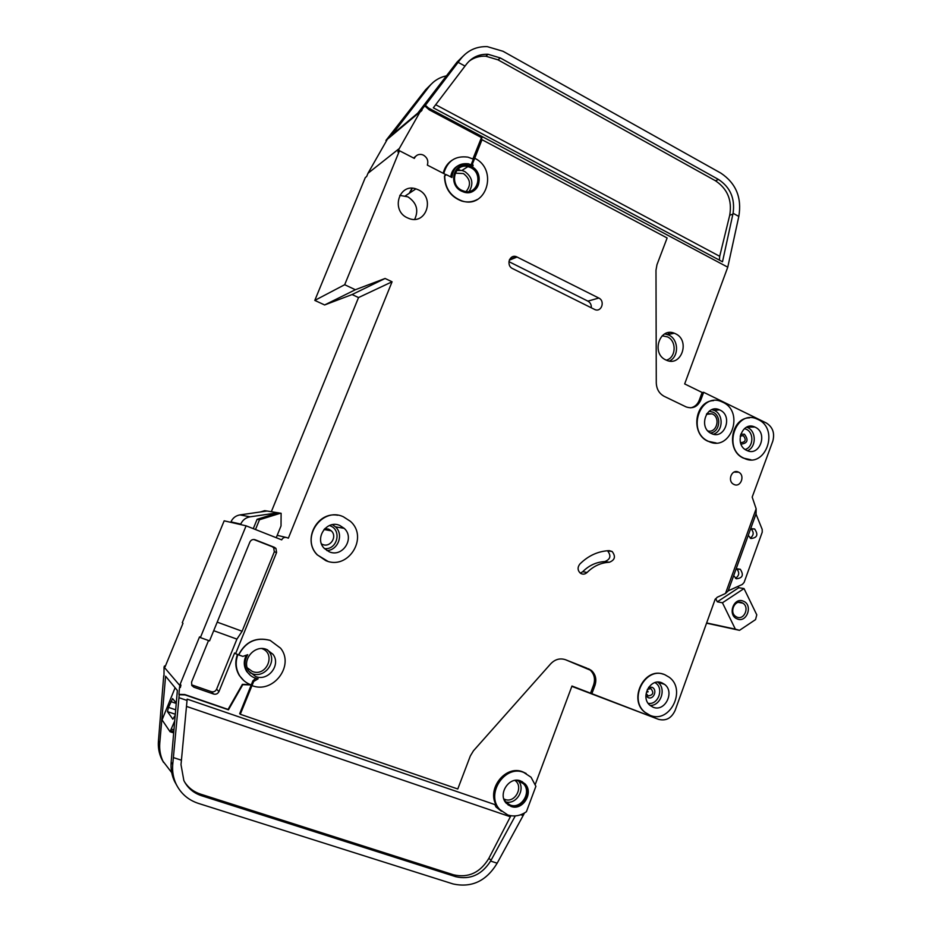 <?xml version="1.0" encoding="UTF-8"?>
<svg xmlns="http://www.w3.org/2000/svg" width="932" height="932" viewBox="0 0 932 932"><rect width="100%" height="100%" fill="white"/><g stroke="black" fill="none" stroke-linecap="round" stroke-linejoin="round"><path stroke-width="1.4" d="M737.096 618.86C727.123 615.108 733.833 596.562 743.456 601.222C753.347 605.008 746.73 623.438 737.096 618.86M741.977 602.701C734.766 599.148 728.871 612.429 735.861 616.541L736.816 617.054C744.097 620.572 749.887 607.175 742.839 603.155L741.977 602.701M715.729 598.659L717.291 601.827L722.44 602.783L735.36 629.158L739.507 630.335L755.549 619.594L756.772 614.84L744.027 588.558L738.75 587.719L738.086 586.356M735.36 629.158L706.84 622.984M739.507 630.335L706.759 623.228M738.75 587.719L717.291 601.827M722.44 602.783L744.027 588.558M175.1 687.746L162.063 719.9L170.043 731.702L174.727 720.914M175.216 715.228L172.851 719.178L167.469 711.617L175.298 714.262M176.276 703.066L172.583 698.581L168.506 707.376L167.469 711.617M740.194 436.06L743.375 435.675C746.439 439.869 745.588 442.187 740.835 442.618L740.404 442.374M647.321 689.447L650.862 688.632C654.089 692.674 653.204 695.097 648.194 695.913L646.202 693.594M503.874 799.05L505.738 802.021L510.212 805.038C521.221 809.477 531.974 792.107 523.458 783.777L519.229 780.981L515.035 780.399M507.789 814.964C514.243 816.956 520.44 815.873 526.405 811.725L535.888 786.305L531.03 777.218L523.726 772.418C504.76 764.426 485.234 794.309 499.727 809.489L507.789 814.964M252.013 685.603C273.123 694.154 294.768 665.576 280.625 648.229L270.198 640.424C256.172 636.824 245.675 641.659 238.72 654.916L242.856 656.396L247.737 654.695C244.219 660.625 244.149 666.45 247.516 672.147C250.067 675.875 253.62 678.088 258.152 678.787L253.69 681.432L240.281 714.273L239.687 713.667L251.244 684.95L242.774 684.682L228.445 709.811L185.06 694.899L179.224 694.724L178.967 697.695L187.041 700.456L187.157 699.117L496.162 805.027C486.574 788.577 505.785 764.729 522.654 771.812L526.172 773.502M494.845 804.572L495.987 806.961L501.416 811.224M521.967 781.517L523.959 783.229C532.988 792.049 521.605 810.444 509.944 805.749L508.022 804.875M520.545 780.899C509.093 776.135 497.455 794.192 506.239 803.221L510.992 806.425C522.666 811.131 534.071 792.689 525.031 783.859L520.545 780.899M707.912 430.945C716.79 433.263 720.855 417.559 712.328 413.936L706.887 413.598M321.517 543.95L322.542 544.439C330.312 547.969 337.652 536.541 331.303 530.856L328.681 529.131L324.814 528.619M609.318 562.264C600.872 562.695 593.463 566.108 587.09 572.493C584.947 574.415 582.71 574.648 580.356 573.18C577.537 570.407 577.362 567.378 579.821 564.081C588.278 555.658 598.076 551.173 609.225 550.637L612.126 551.488C615.912 556.439 614.98 560.039 609.318 562.264L604.798 561.577C610.425 559.363 611.357 555.798 607.594 550.87L607.384 550.742M716.114 442.956L707.994 441.279C690.216 433.869 694.783 401.086 713.632 400.597M648.066 691.439L647.857 692.045L648.066 691.439M445.869 174.657L427.345 165.104C428.569 160.921 427.299 157.613 423.524 155.178L421.847 154.549C418.375 153.966 415.858 155.248 414.332 158.393L399.478 150.739L344.689 284.714L355.36 289.736L385.102 278.47L392.069 281.79L288.349 538.195L286.881 537.613C284.563 536.96 282.839 537.706 281.709 539.861L246.095 525.823L224.169 520.825L182.276 622.716L182.987 623.298L165.127 666.729L164.486 665.972L164.044 667.044L163.997 675.735M413.598 158.021L415.695 156.285M708.425 441.302C730.304 452.731 745.169 412.084 722.824 402.251L722.044 401.902C700.34 391.323 686.15 431.726 708.343 441.267L708.425 441.302M743.899 458.171C765.323 469.367 779.898 429.093 758.019 419.482L757.297 419.155C736.047 408.74 722.09 448.816 743.829 458.136L743.899 458.171M750.959 459.779L743.468 458.148C725.795 450.797 730.793 417.804 749.549 417.839M325.734 560.598C348.253 570.664 368.944 537.286 350.362 521.291L343.291 516.724C321.773 506.577 300.197 538.067 317.404 554.901L325.734 560.598M327.854 561.32L317.23 554.855C302.108 540.059 317.125 511.272 337.722 515.245M339.796 525.473C326.759 519.392 313.921 538.51 324.406 548.517L329.252 551.802C342.65 557.849 355.174 538.044 344.188 528.339L339.796 525.473M238.72 654.916L238.592 654.812C245.547 641.566 256.032 636.731 270.047 640.331M650.07 715.322C669.887 724.071 686.919 689.645 669.094 677.168L664.877 674.745C645.631 665.763 627.888 699.28 645.119 712.374L650.07 715.322M650 715.287L644.804 712.258C628.11 699.606 644.257 666.893 663.409 674.232M458.928 166.933L468.085 165.477L471.184 166.63C480.656 171.104 481.914 186.435 473.2 191.107M471.429 166.479L468.33 165.314C453.802 161.108 447.546 184.769 461.526 191.153L464.031 192.143C478.733 196.955 485.572 173.084 471.429 166.479M756.143 508.79L756.062 513.788L728.125 590.993L725.48 593.486L756.143 508.79L752.182 497.094L772.779 441.22C774.935 433.147 772.768 427.066 766.29 422.977L703.672 392.314L700.771 400.131C697.579 406.841 692.697 409.101 686.115 406.911L664.236 396.356C659.215 393.619 656.571 389.145 656.279 382.935L655.988 270.222L656.978 264.688L667.126 237.975L481.995 139.707L474.714 158.277C498.399 169.414 486.655 209.327 462.074 200.939C450.878 196.699 445.077 188.392 444.692 175.997L446.393 174.692L451.973 177.523C453.232 167.352 458.742 162.774 468.505 163.811L473.165 165.791L472.501 163.799L471.149 164.661L473.363 159.151L467.887 157.135C455.317 155.528 447.278 161.015 443.772 173.573M450.738 176.894C451.333 172.012 453.604 168.377 457.53 165.989M719.947 410.045L719.586 409.87C706.514 403.405 697.928 427.753 711.314 433.473L711.361 433.497C724.479 440.312 733.379 415.905 719.947 410.045M414.693 219.323C418.876 210.166 416.627 202.687 407.925 196.862L399.793 195.359M418.538 189.895L415.928 188.858C399.024 182.975 390.718 210.411 407.226 217.75L409.032 218.519C426.145 225.288 435.302 197.537 418.538 189.895M470.765 167.655L467.957 166.595C454.641 162.727 448.875 184.408 461.69 190.268L464.02 191.177C477.475 195.569 483.731 173.702 470.765 167.655M266.575 649.429C254.354 644.257 241.05 660.567 248.891 671.25L255.659 676.527C268.218 681.676 281.289 664.737 272.96 654.264L266.575 649.429M755.2 427.205L754.873 427.042C742.07 420.682 733.635 444.82 746.73 450.412L746.788 450.436C759.627 457.123 768.341 432.937 755.2 427.205M661.93 682.841C650.303 677.471 639.748 697.695 650.163 705.477L653.041 707.178C664.866 712.456 675.164 691.905 664.539 684.356L661.93 682.841M738.47 472.105C731.771 468.586 726.925 481.18 733.775 484.349L733.962 484.442C740.719 487.937 745.472 475.238 738.575 472.163L738.47 472.105M733.682 575.638L736.292 578.772C742.629 578.19 743.969 575.009 740.288 569.254L735.965 569.312M748.256 535.352L750.842 538.51C757.25 537.892 758.508 534.712 754.629 528.957L750.528 529.073M675.583 333.784L674.36 333.237C659.588 326.922 651.002 353.426 665.763 359.915L666.566 360.276C681.409 367.08 690.426 340.471 675.583 333.784M176.73 785.315L174.529 781.319C171.733 775.273 170.603 768.83 171.162 761.98L177.36 690.496L165.593 676.201L159.78 743.072C159.255 749.479 160.316 755.514 162.937 761.176L171.698 772.616M163.566 762.446L161.574 758.811C158.964 753.184 157.916 747.196 158.44 740.847L163.717 675.735M520.802 814.731L523.155 815.535L497.164 863.207L490.616 861.063C481.809 874.775 470.182 879.983 455.748 876.697L201.463 795.695C193.46 793.016 187.588 787.959 183.849 780.527L181.006 764.659L187.041 700.456M515.279 815.908L490.616 861.063M535.306 784.325L571.968 686.022L590.55 693.187L593.602 684.938C595.466 679.02 594.325 674.081 590.201 670.12L565.584 659.751C560.085 657.91 555.146 659.239 550.777 663.735L473.456 750.796L470.334 755.957L457.775 788.996L240.281 714.273M524.46 813.007L523.155 815.535M184.722 782.193C188.544 787.936 193.786 791.897 200.45 794.087L453.639 874.833C468.458 878.13 480.19 872.655 488.846 858.384L510.363 816.77L186.482 706.398M458.008 169.1L460.128 170.207M446.475 75.83C439.38 77.344 433.555 80.979 429.011 86.734L391.941 134.825L417.816 113.087L457.03 62.106L463.157 56.071M571.852 686.36L658.423 719.306C665.902 721.252 671.471 718.281 675.141 710.382L715.24 599.078M399.478 150.739L397.882 151.986L399.304 148.526L367.977 173.294L366.66 176.509L365.309 177.558L314.795 300.407L324.639 304.962L352.086 294.547L358.529 297.564L271.34 511.691M715.496 599.125L717.256 597.226L725.48 593.486M728.172 590.853L742.338 584.422L744.109 582.43L762.236 532.172L762.19 529.399L755.98 514.021M477.429 199.425C472.582 202.069 467.386 202.628 461.829 201.079C450.634 196.838 444.844 188.532 444.459 176.148L445.205 174.936M180.948 685.102L180.365 687.513L180.948 685.102L180.179 684.204L199.53 636.894L200.38 637.581L246.095 525.823M200.38 637.581L209.549 640.89L249.881 542.051C251.034 539.873 252.782 539.115 255.135 539.768L254.32 539.546M238.592 654.812L235.586 653.728L276.594 552.478L275.954 548.412L274.416 547.329L255.135 539.768M565.584 659.751L587.113 668.267M590.55 693.187L591.878 693.688L594.942 685.428C596.806 679.486 595.664 674.535 591.529 670.562L588.43 668.71M591.878 693.688L658.423 719.306M512.577 268.579C505.785 265.562 509.548 253.947 516.41 256.708L598.798 298.042C605.346 300.989 601.536 312.453 594.942 309.61L512.577 268.579M235.586 653.728L234.596 652.983L218.962 691.567C217.797 693.781 216.026 694.62 213.638 694.049L193.856 687.199L191.771 685.463L191.584 682.049L208.535 640.517M250.265 684.577L242.378 684.333L228.06 709.415L184.746 694.526L178.921 694.352L179.596 686.604L180.365 687.513M237.45 654.404C234.748 661.93 235.4 668.99 239.396 675.583L243.904 680.686M703.672 392.314L702.134 392.477L684.671 383.926L727.764 267.169L428.499 108.042L425.365 105.304L424.701 105.852L429.128 109.766L481.471 137.587L472.908 158.918M481.995 139.707L480.865 140.464L482.228 137.074L428.499 108.042M452.102 160.188C447.511 163.24 444.541 167.609 443.224 173.282M237.905 654.567C235.132 662.139 235.761 669.258 239.792 675.921C242.6 680.185 246.421 683.203 251.244 684.95L252.91 680.803L255.764 678.275M180.47 686.278L164.044 667.044M178.967 697.695L172.723 764.566C172.164 771.475 173.294 777.975 176.113 784.068C180.785 793.563 188.206 800.006 198.365 803.384L453.022 883.932C471.627 888.01 486.341 881.101 497.164 863.207M367.977 173.294L387.141 139.66L385.941 140.464L425.703 89.647L431.318 84.09M344.689 284.714L314.795 300.407M421.812 110.395L385.941 140.464M173.329 757.565L181.402 760.197M458.113 62.316L465.01 66.09L466.617 63.993C472.128 57.178 479.281 53.939 488.088 54.289L500.321 57.959L718.514 179.48C730.338 187.309 735.185 198.574 733.076 213.288L738.808 216.434C741.989 197.712 736.012 183.289 720.902 173.142L503.012 51.272L487.285 46.635C476.45 46.32 467.643 50.351 460.851 58.751L425.365 105.304M738.808 216.434L727.764 267.169M733.076 213.288L722.498 261.776L433.333 107.809L465.01 66.09M751.006 528.817C754.116 532.219 753.86 535.341 750.225 538.16M736.734 568.928C739.728 572.539 739.297 575.661 735.464 578.294M422.103 110.011L420.425 111.421L424.701 105.852M421.579 110.803L419.901 112.213L399.304 148.526M355.36 289.736L324.639 304.962M385.102 278.47L352.086 294.547M392.069 281.79L358.529 297.564M276.245 537.706L281.021 525.939L281.115 513.299L267.006 511.016L239.943 514.907C235.726 515.664 232.732 517.994 230.961 521.897L230.786 522.339M280.753 513.159L259.48 519.753L257.104 519.299L278.19 512.751L250.091 516.829C245.71 517.61 242.6 520.044 240.759 524.099L240.573 524.565M257.104 519.299L253.283 528.654M267.006 511.016L264.688 510.654L260.459 511.959M259.48 519.753L255.496 529.527M671.821 332.596L670.609 333.982M700.771 400.131L699.245 400.282C697.532 404.511 694.631 407.039 690.542 407.855M699.245 400.282L702.134 392.477M435.675 104.71L719.702 256.3L729.721 215.234C732.261 200.287 727.484 188.788 715.403 180.726L498.003 59.834L485.817 56.2C479.596 55.873 474.038 57.528 469.146 61.163M719.702 256.3L719.411 260.133M510.934 815.733L510.363 816.77M669.7 332.503L667.545 334.53M482.228 137.074L481.471 137.587M474.714 158.277L472.501 163.799M250.23 675.246L246.759 671.541C243.835 666.753 243.508 661.673 245.78 656.314M409.171 193.343L412.049 188.241M412.34 188.252L409.765 192.947M429.803 109.207L429.128 109.766M217.203 622.133L242.122 631.244L274.323 551.802L273.682 547.76L272.167 546.688L253.795 539.5M242.122 631.244L236.914 639.119L216.597 689.214C215.443 691.416 213.696 692.231 211.331 691.672L191.736 684.88L193.856 687.199M580.345 573.168L582.71 571.724C589.047 565.386 596.41 562.008 604.798 561.577M213.708 630.696L236.914 639.119M591.296 307.816C591.505 304.811 590.375 302.574 587.894 301.129L508.919 261.647M173.678 732.936L170.008 731.713M170.871 701.598L176.241 703.439M168.506 707.376L175.682 709.811M170.766 730.525L173.806 731.538M171.406 729.045L173.946 729.884M746.66 427.171L747.709 427.613C756.551 431.376 756.365 447.302 747.452 450.727M745.134 449.469C753.475 447.313 754.279 432.646 746.241 429.244L744.435 428.603M740.66 434.242L744.435 434.195C748.78 439.997 747.639 443.317 740.998 444.145M648.625 687.28L651.899 687.268C657.829 689.319 653.88 700.142 648.113 697.614L645.876 695.715M664.772 333.889L668.885 335.101C678.811 339.528 679.125 356.816 669.374 361.045M666.31 360.171C676.073 357.83 676.912 341.042 667.475 336.883L662.174 335.788M503.839 798.957L504.958 799.423C515.081 803.501 523.959 786.503 514.93 780.422M267.426 649.767L269.092 651.678C277.317 662.023 264.408 678.717 252.024 673.638L250.044 672.741M247.271 667.825L252.432 671.506C266.68 677.191 276.385 653.46 261.845 648.579M456.785 170.428L461.923 170.451L464.707 171.488C472.361 177.045 473.852 183.686 469.18 191.41M466.082 191.561C471.371 185.025 470.485 179.026 463.425 173.55L455.2 173.166M324.476 548.598C337.314 550.23 342.207 530.005 330.033 525.753L329.427 525.532M711.955 409.649L714.425 410.488C723.849 414.495 723.116 431.469 713.399 434.207M710.37 432.961C719.877 432.332 721.916 415.94 712.98 412.165L709.101 411.28M648.171 703.311C658.609 705.314 664.423 687.42 654.916 682.632M159.78 743.072L158.44 740.847M172.723 764.566L171.162 761.98M460.851 58.751L457.03 62.106M429.011 86.734L425.703 89.647M285.786 537.356L277.212 535.329M664.539 684.356L657.782 682.177C666.648 688.457 660.928 705.932 650.128 705.454M250.091 516.829L239.943 514.907M240.759 524.099L230.961 521.897M500.321 57.959L498.003 59.834M718.514 179.48L715.403 180.726M732.902 214.139L729.721 215.234M201.463 795.695L200.45 794.087M455.748 876.697L453.639 874.833M491.117 860.178L488.846 858.384M253.69 681.432L252.91 680.803M332.479 524.658L335.485 526.86C343.896 534.339 338.234 550.148 326.934 550.602M276.594 552.478L274.323 551.802M218.962 691.567L216.597 689.214M274.416 547.329L272.167 546.688M594.942 685.428L593.602 684.938M587.09 572.493L582.71 571.724M213.638 694.049L211.331 691.672M517.132 257.011L509.256 260.203M598.798 298.042L587.894 301.129M518.157 780.667C526.207 788.752 516.316 805.388 505.528 801.776M742.839 603.155L738.4 602.352M170.043 731.702L173.678 732.902M746.625 427.182L754.873 427.042M664.691 333.936L667.662 334.576L674.36 333.237M456.715 170.533L461.923 170.451L467.957 166.595M711.873 409.684L714.075 410.325L719.586 409.87M499.727 809.489L495.987 806.961M712.106 413.831L706.433 414.262M612.126 551.488L607.594 550.87M415.928 188.858L405.385 195.86M754.629 528.957L751.32 528.689M740.288 569.254L737.084 568.823M162.937 761.176L161.574 758.811M176.113 784.068L174.529 781.319M738.575 472.163L733.938 472.14M272.96 654.264L269.092 651.678M488.088 54.289L485.817 56.2M247.516 672.147L246.759 671.541M344.188 528.339L335.485 526.86L332.433 524.669M275.954 548.412L273.682 547.76M591.529 670.562L590.201 670.12M516.41 256.708L509.571 259.492M331.303 530.856L323.987 529.504M525.031 783.859L523.959 783.229M523.458 783.777L518.285 780.701M647.379 689.342L649.732 688.422M740.206 436.001L741.243 435.5"/></g></svg>
